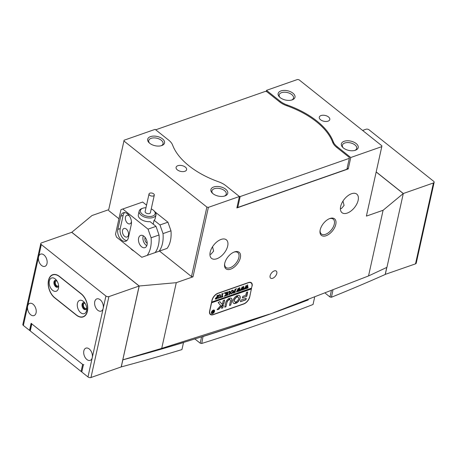 <?xml version="1.0" encoding="UTF-8"?>
<svg xmlns="http://www.w3.org/2000/svg" width="457" height="457" viewBox="0 0 457 457"><rect width="100%" height="100%" fill="white"/><g stroke="black" fill="none" stroke-linecap="round" stroke-linejoin="round"><path stroke-width="0.69" d="M386.439 267.585A2071.438 1140.289 -167.5 0 0 386.765 267.436L385.205 274.474A2071.438 1140.289 -167.5 0 1 331.405 297.244L329.977 296.976L331.296 291.023M325.401 293.331L329.977 296.976M314.593 297.501L313.039 304.499A2071.438 1140.289 -167.5 0 1 201.743 343.475L200.183 343.184L201.588 336.855M194.773 338.871L200.183 343.184M121.282 366.897L122.842 359.859A2071.438 1140.289 -167.5 0 0 183.497 342.55L181.937 349.588A2071.438 1140.289 -167.5 0 1 121.282 366.897L121.219 366.845M81.86 371.735A0.863 0.474 -167.5 0 1 81.095 371.461L30.248 330.948A0.863 0.474 -167.5 0 1 30.042 330.542L31.556 323.716M31.602 323.505A0.863 0.474 12.5 0 0 31.807 323.916L30.248 330.948M81.095 371.461L82.654 364.429L31.807 323.916M82.654 364.429A0.863 0.474 12.5 0 0 83.854 364.652M122.842 359.859L122.807 359.836A2114.596 1164.042 12.5 0 0 187.084 341.35L199.058 337.649A2114.596 1164.042 12.5 0 0 269.23 314.205L161.715 348.377L176.276 282.683L192.985 276.833L191.483 276.554L159.516 251.082M203.057 336.398L201.743 343.475M308.286 299.906A2071.438 1140.289 -167.5 0 1 203.302 336.443M332.924 290.384L331.405 297.244M376.168 171.992L403.223 193.545L433.447 182.96A2.159 1.188 12.5 0 0 434.15 182.309A2.159 1.188 12.5 0 0 433.636 181.28L369.022 129.799A2.159 1.188 12.5 0 0 366.028 129.24L362.601 130.439M434.15 182.309L416.213 263.209A2.159 1.188 -167.5 0 1 415.51 263.86L433.447 182.96M385.222 274.394L415.51 263.86M385.285 274.446L386.851 267.385M56.982 280.969A2.696 1.685 -109.3 0 0 56.2 280.958A2.696 1.685 -109.3 0 0 55.331 282.1A2.696 1.685 -109.3 0 0 55.965 284.997A2.696 1.685 -109.3 0 0 57.982 286.048A2.696 1.685 -109.3 0 0 58.587 285.545M36.08 312.834A6.472 4.039 -109.3 0 0 34.566 305.899A6.472 4.039 -109.3 0 0 29.728 303.368A6.472 4.039 -109.3 0 0 27.654 306.121A6.472 4.039 -109.3 0 0 29.168 313.056A6.472 4.039 -109.3 0 0 34.007 315.587A6.472 4.039 -109.3 0 0 36.08 312.834M46.997 263.592A6.472 4.039 -109.3 0 0 45.483 256.651A6.472 4.039 -109.3 0 0 40.644 254.126A6.472 4.039 -109.3 0 0 38.571 256.88A6.472 4.039 -109.3 0 0 40.085 263.815A6.472 4.039 -109.3 0 0 44.923 266.345A6.472 4.039 -109.3 0 0 46.997 263.592M85.076 303.351A2.696 1.685 -109.3 0 0 84.288 303.339A2.696 1.685 -109.3 0 0 83.425 304.488A2.696 1.685 -109.3 0 0 84.059 307.378A2.696 1.685 -109.3 0 0 86.076 308.429A2.696 1.685 -109.3 0 0 86.676 307.932M48.499 280.307A13.162 8.215 -109.3 0 0 54.691 297.861L76.462 315.21A13.162 8.215 -109.3 0 0 83.191 316.901A13.162 8.215 -109.3 0 0 87.67 306.704A13.162 8.215 -109.3 0 0 81.22 293.754L59.444 276.405A13.162 8.215 -109.3 0 0 52.715 274.714A13.162 8.215 -109.3 0 0 48.499 280.307M87.978 376.945L92.268 357.603A6.472 4.039 -109.3 0 0 90.754 350.662A6.472 4.039 -109.3 0 0 85.916 348.137A6.472 4.039 -109.3 0 0 83.842 350.885A6.472 4.039 -109.3 0 0 85.356 357.825A6.472 4.039 -109.3 0 0 90.195 360.356A6.472 4.039 -109.3 0 0 92.268 357.603L103.185 308.361A6.472 4.039 -109.3 0 0 101.671 301.42A6.472 4.039 -109.3 0 0 96.833 298.889A6.472 4.039 -109.3 0 0 94.759 301.643A6.472 4.039 -109.3 0 0 96.273 308.584A6.472 4.039 -109.3 0 0 101.111 311.108A6.472 4.039 -109.3 0 0 103.185 308.361L105.915 296.045A2.159 1.188 12.5 0 0 108.909 296.61L90.972 377.511A2.159 1.188 -167.5 0 1 87.978 376.945L81.797 372.021L83.357 364.989L31.105 323.356L29.545 330.388L23.364 325.464A2.159 1.188 -167.5 0 1 22.85 324.441L40.787 243.541A2.159 1.188 12.5 0 0 41.301 244.564L105.915 296.045M29.545 330.388L30.122 330.188M40.787 243.541A2.159 1.188 12.5 0 1 41.49 242.89L71.715 232.305L139.134 286.025L108.909 296.61M139.134 286.025L121.202 366.925L90.972 377.511M58.473 288.253A7.015 4.376 -109.3 0 0 58.605 287.436A7.015 4.376 -109.3 0 0 55.817 279.484A7.015 4.376 -109.3 0 0 49.345 280.981A7.015 4.376 -109.3 0 0 52.641 290.332A7.015 4.376 -109.3 0 0 58.473 288.253M56.679 280.518A3.667 2.291 -109.3 0 0 55.16 280.29A3.667 2.291 -109.3 0 0 53.983 281.849A3.667 2.291 -109.3 0 0 54.846 285.779A3.667 2.291 -109.3 0 0 57.588 287.213A3.667 2.291 -109.3 0 0 58.633 286.093M55.537 280.215A3.667 2.291 -109.3 0 0 54.703 281.598A3.667 2.291 -109.3 0 0 55.406 285.282A3.667 2.291 -109.3 0 0 57.925 287.042M86.567 310.634A7.015 4.376 -109.3 0 0 86.693 309.823A7.015 4.376 -109.3 0 0 83.911 301.866A7.015 4.376 -109.3 0 0 77.433 303.362A7.015 4.376 -109.3 0 0 80.735 312.714A7.015 4.376 -109.3 0 0 86.567 310.634M84.774 302.9A3.667 2.291 -109.3 0 0 83.254 302.671A3.667 2.291 -109.3 0 0 82.077 304.231A3.667 2.291 -109.3 0 0 82.934 308.167A3.667 2.291 -109.3 0 0 85.676 309.6A3.667 2.291 -109.3 0 0 86.721 308.475M83.631 302.597A3.667 2.291 -109.3 0 0 82.791 303.985A3.667 2.291 -109.3 0 0 83.494 307.664A3.667 2.291 -109.3 0 0 86.019 309.423M87.27 311.194A12.945 8.083 -109.3 0 0 81.18 293.931L59.41 276.582A12.945 8.083 -109.3 0 0 52.789 274.914A12.945 8.083 -109.3 0 0 48.385 284.945A12.945 8.083 -109.3 0 0 54.726 297.684L76.502 315.033A12.945 8.083 -109.3 0 0 83.117 316.701A12.945 8.083 -109.3 0 0 87.27 311.194M156.077 130.108L156.185 129.628L265.323 91.411L266.819 91.691L279.61 101.882A17.692 9.74 -167.5 0 0 286.756 105.733A73.366 40.387 -167.5 0 1 316.387 121.699A73.366 40.387 -167.5 0 1 332.69 142.333A17.692 9.74 -167.5 0 0 336.62 147.308L349.411 157.499L349.319 158.339L240.182 196.556L237.766 207.461L237.006 207.318M349.319 158.339L346.897 169.239L237.766 207.461M156.185 129.628L156.128 130.148M239.257 196.379L240.182 196.556M152.775 193.34A2.696 1.485 12.5 0 0 149.033 193.957A2.696 1.485 12.5 0 0 150.559 195.745A2.696 1.485 12.5 0 0 154.3 195.128A2.696 1.485 12.5 0 0 152.775 193.34M149.033 193.957L145.132 211.545A2.696 1.485 12.5 0 0 146.663 213.333A2.696 1.485 12.5 0 0 150.399 212.711L154.3 195.128M145.977 207.752A7.552 4.159 12.5 0 0 142.818 208.226A7.552 4.159 12.5 0 0 144.669 215.498A7.552 4.159 12.5 0 0 153.443 215.721A7.552 4.159 12.5 0 0 153.906 210.683A7.552 4.159 12.5 0 0 151.238 208.923M153.906 210.683L154.586 211.357A8.632 4.753 -167.5 0 1 155.997 214.876A8.632 4.753 -167.5 0 1 144.035 216.858A8.632 4.753 -167.5 0 1 139.145 211.14A8.632 4.753 -167.5 0 1 141.916 208.546L142.818 208.226M147.034 244.895A6.472 4.039 -109.3 0 0 145.52 237.954A6.472 4.039 -109.3 0 0 140.682 235.424A6.472 4.039 -109.3 0 0 138.608 238.177A6.472 4.039 -109.3 0 0 140.122 245.118A6.472 4.039 -109.3 0 0 144.96 247.643A6.472 4.039 -109.3 0 0 147.034 244.895M143.309 235.795A6.472 4.039 -109.3 0 0 143.058 236.617A6.472 4.039 -109.3 0 0 146.783 245.717M129.542 216.138A4.53 2.828 -109.3 0 0 126.909 215.281A4.53 2.828 -109.3 0 0 125.458 217.206A4.53 2.828 -109.3 0 0 126.52 222.062A4.53 2.828 -109.3 0 0 129.908 223.833A4.53 2.828 -109.3 0 0 131.359 221.908A4.53 2.828 -109.3 0 0 131.427 221.519M128.434 235.098A4.53 2.828 -109.3 0 0 127.372 230.242A4.53 2.828 -109.3 0 0 123.984 228.471A4.53 2.828 -109.3 0 0 122.533 230.397A4.53 2.828 -109.3 0 0 123.596 235.252A4.53 2.828 -109.3 0 0 126.983 237.023A4.53 2.828 -109.3 0 0 128.434 235.098M153.718 253.087L159.122 251.19A28.048 17.515 -109.3 0 0 162.475 243.512A28.048 17.515 -109.3 0 0 163.023 233.601L159.979 224.964L154.078 220.268L153.221 224.141M154.078 220.268A8.632 4.753 12.5 0 0 155.18 218.577L155.997 214.876M139.145 211.14L138.328 214.841A8.632 4.753 12.5 0 0 140.39 218.937A8.632 4.753 12.5 0 0 150.102 221.656L156.003 226.358L159.042 234.995A28.048 17.515 70.7 0 1 158.499 244.906A28.048 17.515 70.7 0 1 155.146 252.578L141.807 257.285L155.146 252.578M159.122 251.19L167.079 248.402A28.048 17.515 -109.3 0 0 170.432 240.725A28.048 17.515 -109.3 0 0 170.975 230.814L167.93 222.182L155.174 212.019M163.023 233.601L170.975 230.814M147.194 255.366A28.048 17.515 -109.3 0 0 150.547 247.694A28.048 17.515 -109.3 0 0 151.09 237.777L159.042 234.995M147.194 243.233A3.559 2.222 70.7 0 1 144.955 238.131A3.559 2.222 70.7 0 1 145.177 237.486M151.09 237.777L148.045 229.146L156.003 226.358M153.741 253.104L167.079 248.402M159.979 224.964L167.93 222.182M146.554 205.147L142.647 202.034L120.968 209.637L115.512 234.264L116.524 237.137L141.807 257.285M148.045 229.146L122.762 208.998M117.832 229.385A8.089 5.05 -109.3 0 0 119.723 238.057A8.089 5.05 -109.3 0 0 125.772 241.216A8.089 5.05 -109.3 0 0 128.366 237.777L131.29 224.587A8.089 5.05 -109.3 0 0 129.394 215.915A8.089 5.05 -109.3 0 0 123.35 212.756A8.089 5.05 -109.3 0 0 120.757 216.195L117.832 229.385L120.214 228.551A8.089 5.05 -109.3 0 0 121.596 236.378A8.089 5.05 -109.3 0 0 126.88 240.559M124.624 212.579A8.089 5.05 -109.3 0 0 123.139 215.361L120.214 228.551M274.269 270.915A4.53 2.514 128.5 0 0 270.613 274.4A4.53 2.514 128.5 0 0 270.624 278.153A4.53 2.514 128.5 0 0 272.629 278.302A4.53 2.514 128.5 0 0 276.285 274.823A4.53 2.514 128.5 0 0 276.274 271.064A4.53 2.514 128.5 0 0 274.269 270.915M134.141 251.179A10.791 5.941 -167.5 0 1 132.073 249.83A10.791 5.941 -167.5 0 1 130.536 248.305M326.087 235.738A10.574 5.861 -51.5 0 1 320.031 230.859A10.574 5.861 -51.5 0 1 329.863 218.52A10.574 5.861 -51.5 0 1 329.908 218.503A10.574 5.861 -51.5 0 1 335.792 224.393A10.574 5.861 -51.5 0 1 326.087 235.738M320.1 230.368A9.494 5.261 128.5 0 0 321.38 233.984A9.494 5.261 128.5 0 0 325.578 234.298A9.494 5.261 128.5 0 0 333.239 227.003A9.494 5.261 128.5 0 0 333.21 219.137A9.494 5.261 128.5 0 0 329.4 218.697M230.636 269.162A10.574 5.861 -51.5 0 1 224.576 264.283A10.574 5.861 -51.5 0 1 234.407 251.944A10.574 5.861 -51.5 0 1 234.452 251.927A10.574 5.861 -51.5 0 1 240.342 257.817A10.574 5.861 -51.5 0 1 230.636 269.162M224.65 263.792A9.494 5.261 128.5 0 0 225.924 267.414A9.494 5.261 128.5 0 0 230.128 267.728A9.494 5.261 128.5 0 0 237.783 260.427A9.494 5.261 128.5 0 0 237.76 252.561A9.494 5.261 128.5 0 0 233.944 252.121M162.481 138.859A8.632 4.753 -167.5 0 1 161.772 145.549A8.632 4.753 -167.5 0 1 149.753 143.315A8.632 4.753 -167.5 0 1 149.102 142.744A8.632 4.753 -167.5 0 1 150.907 136.483A8.632 4.753 -167.5 0 1 162.481 138.859M161.19 145.737A7.335 4.039 12.5 0 0 163.046 143.732A7.335 4.039 12.5 0 0 161.292 140.248A7.335 4.039 12.5 0 0 153.746 137.894A7.335 4.039 12.5 0 0 148.719 140.556A7.335 4.039 12.5 0 0 149.559 143.155M225.689 189.221A8.632 4.753 -167.5 0 1 224.981 195.916A8.632 4.753 -167.5 0 1 212.962 193.677A8.632 4.753 -167.5 0 1 212.311 193.105A8.632 4.753 -167.5 0 1 214.116 186.844A8.632 4.753 -167.5 0 1 225.689 189.221M224.398 196.099A7.335 4.039 12.5 0 0 226.255 194.094A7.335 4.039 12.5 0 0 224.501 190.609A7.335 4.039 12.5 0 0 216.955 188.261A7.335 4.039 12.5 0 0 211.928 190.917A7.335 4.039 12.5 0 0 212.768 193.517M292.931 93.177A8.632 4.753 -167.5 0 1 292.229 99.866A8.632 4.753 -167.5 0 1 280.204 97.632A8.632 4.753 -167.5 0 1 279.558 97.061A8.632 4.753 -167.5 0 1 281.358 90.8A8.632 4.753 -167.5 0 1 292.931 93.177M291.64 100.049A7.335 4.039 12.5 0 0 293.497 98.049A7.335 4.039 12.5 0 0 291.743 94.565A7.335 4.039 12.5 0 0 284.197 92.211A7.335 4.039 12.5 0 0 279.176 94.873A7.335 4.039 12.5 0 0 280.01 97.472M356.14 143.538A8.632 4.753 -167.5 0 1 355.437 150.233A8.632 4.753 -167.5 0 1 343.413 147.994A8.632 4.753 -167.5 0 1 342.767 147.422A8.632 4.753 -167.5 0 1 344.567 141.162A8.632 4.753 -167.5 0 1 356.14 143.538M354.849 150.416A7.335 4.039 12.5 0 0 356.706 148.411A7.335 4.039 12.5 0 0 354.952 144.926A7.335 4.039 12.5 0 0 347.406 142.578A7.335 4.039 12.5 0 0 342.379 145.235A7.335 4.039 12.5 0 0 343.218 147.834M209.934 254.395L211.043 254.172L213.613 251.104L212.528 246.763M221.091 239.417A11.865 6.581 128.5 0 0 211.517 248.534A11.865 6.581 128.5 0 0 211.551 258.371A11.865 6.581 128.5 0 0 216.801 258.759A11.865 6.581 128.5 0 0 226.369 249.642A11.865 6.581 128.5 0 0 226.341 239.805A11.865 6.581 128.5 0 0 221.091 239.417M340.385 208.712L341.493 208.489L344.07 205.422L342.978 201.08M351.542 193.734A11.865 6.581 128.5 0 0 341.967 202.851A11.865 6.581 128.5 0 0 342.002 212.688A11.865 6.581 128.5 0 0 347.251 213.076A11.865 6.581 128.5 0 0 356.82 203.959A11.865 6.581 128.5 0 0 356.791 194.122A11.865 6.581 128.5 0 0 351.542 193.734M185.336 167.108A5.393 2.971 -167.5 0 1 186.627 169.667A5.393 2.971 -167.5 0 1 182.931 171.621A5.393 2.971 -167.5 0 1 177.379 169.89A5.393 2.971 -167.5 0 1 176.094 167.331A5.393 2.971 -167.5 0 1 179.784 165.377A5.393 2.971 -167.5 0 1 185.336 167.108M320.563 119.751A5.393 2.971 12.5 0 0 326.109 121.482A5.393 2.971 12.5 0 0 329.805 119.528A5.393 2.971 12.5 0 0 328.514 116.963A5.393 2.971 12.5 0 0 322.962 115.233A5.393 2.971 12.5 0 0 319.272 117.192A5.393 2.971 12.5 0 0 320.563 119.751M333.01 143.081L333.296 141.784A73.794 40.622 12.5 0 0 316.901 121.031A73.794 40.622 12.5 0 0 287.093 104.973L286.916 105.79M176.276 282.683L139.214 285.996L71.795 232.276L92 215.533L108.703 209.683L124.104 140.213L108.703 209.683M118.946 218.754L108.612 210.523M139.214 285.996L122.807 359.836M191.483 276.554L206.884 207.084L124.013 141.053M206.884 207.084L208.386 207.364L239.405 196.504L236.869 207.935L348.234 168.936L350.765 157.505L337.135 146.64L336.929 147.554M124.104 140.213L155.129 129.354L168.764 140.213A17.263 9.5 12.5 0 1 172.597 145.069A73.794 40.622 12.5 0 0 218.8 181.88A17.263 9.5 12.5 0 1 225.775 185.639L239.405 196.504M279.924 102.128L280.124 101.22L266.488 90.355L266.22 91.583M350.765 157.505L381.789 146.64L381.881 145.8L299.009 79.769L297.513 79.489L266.488 90.355M280.124 101.22A17.263 9.5 12.5 0 0 287.093 104.973M333.296 141.784A17.263 9.5 12.5 0 0 337.135 146.64M376.185 171.912L403.303 193.517L386.936 267.345L368.531 275.948L273.772 312.588M403.303 193.517L383.092 210.26L366.388 216.11L381.789 146.64M252.11 286.139A6.472 3.587 128.5 0 0 251.373 282.746A6.472 3.587 128.5 0 0 248.505 282.535L217.96 293.228A6.472 3.587 128.5 0 0 212.019 300.175L209.603 311.08A6.472 3.587 128.5 0 0 210.34 314.473A6.472 3.587 128.5 0 0 213.208 314.684L243.752 303.991A6.472 3.587 128.5 0 0 249.693 297.044L251.978 286.031M208.386 207.364L192.985 276.833M383.092 210.26L368.531 275.948M122.847 359.825L161.715 348.377M348.234 168.936L347.16 168.079M251.047 282.877A6.472 3.587 128.5 0 0 250.819 282.432M209.912 314.005A6.472 3.587 128.5 0 0 210.397 314.13M211.34 312.519A1.942 1.074 128.5 0 0 211.602 313.262A1.942 1.074 128.5 0 0 211.677 313.313M211.522 312.354A1.942 1.074 128.5 0 0 211.74 313.371A1.942 1.074 128.5 0 0 213.219 313.091A1.942 1.074 128.5 0 0 214.384 311.354A1.942 1.074 128.5 0 0 214.162 310.337A1.942 1.074 128.5 0 0 212.682 310.617A1.942 1.074 128.5 0 0 211.522 312.354M214.544 311.297A2.159 1.194 128.5 0 0 214.299 310.166A2.159 1.194 128.5 0 0 212.654 310.48A2.159 1.194 128.5 0 0 211.363 312.411A2.159 1.194 128.5 0 0 211.608 313.542A2.159 1.194 128.5 0 0 213.253 313.228A2.159 1.194 128.5 0 0 214.544 311.297M214.424 311.08A2.159 1.194 128.5 0 0 214.224 310.114M218.16 302.488L220.64 305.562L217.104 309.669L218.572 309.4A0.646 0.36 128.5 0 0 218.932 309.138L223.724 303.682A0.646 0.36 128.5 0 0 223.959 303.248L224.61 300.032L223.21 300.672L222.673 303.077A0.646 0.36 -51.5 0 1 222.445 303.505L221.913 304.111L219.954 301.774A0.646 0.36 128.5 0 0 219.64 301.723L218.16 302.488M217.098 309.749L218.435 309.286A0.646 0.36 128.5 0 0 218.794 309.029L223.587 303.574A0.646 0.36 128.5 0 0 223.816 303.14L224.507 300.021M232.956 300.712A4.856 2.691 128.5 0 0 233.51 303.254A4.856 2.691 128.5 0 0 235.206 303.545L235.646 301.843A2.805 1.554 -51.5 0 1 234.789 301.654A2.805 1.554 -51.5 0 1 234.47 300.18A2.805 1.554 -51.5 0 1 236.64 297.353L236.949 295.696A4.856 2.691 128.5 0 0 232.956 300.712M233.441 303.197A4.856 2.691 128.5 0 0 235.069 303.431L235.618 301.843M234.721 301.591A2.805 1.554 -51.5 0 1 234.647 301.54A2.805 1.554 -51.5 0 1 234.327 300.072A2.805 1.554 -51.5 0 1 236.498 297.244L236.989 295.679M227.677 294.514L227.5 294.799L227.934 295.005L226.963 295.348L227.815 293.16L229.225 291.269L230.088 291.635L229.665 293.817L229.922 294.308L228.728 294.731L229.614 292.406L229.163 291.423L227.997 293.074L227.643 294.914L227.934 295.005M229.917 291.252L229.528 293.702L229.922 294.308M229.505 291.395L229.048 291.338M224.964 295.599L226.072 294.239L224.735 292.88L225.981 292.446L225.781 293.028L226.512 293.885L226.815 292.406L226.506 292.263L227.7 291.846L227.158 292.617L226.609 295.222L226.918 295.365L225.724 295.782L226.501 293.942L225.267 295.942L224.25 296.296L224.964 295.599M225.278 293.308L224.718 292.983M227.437 291.863L226.666 295.302M225.021 295.468L225.221 295.868M224.198 293.028L223.89 293.405M222.93 296.067L222.719 296.833L220.423 297.638L220.542 296.907L221.428 297.153L222.033 294.417L221.776 293.92L222.97 293.503L221.822 297.01L222.93 296.067M220.514 297.084L221.017 297.296M222.073 294.011L221.776 293.92M220.588 295.97L219.828 297.473L218.772 298.261L218.035 298.198L217.8 296.953L219.606 294.634L220.377 294.691L220.588 295.97L219.828 297.473M212.139 300.295A6.472 3.587 128.5 0 1 218.08 293.348L248.311 282.763A6.472 3.587 128.5 0 1 251.173 282.98A6.472 3.587 128.5 0 1 251.91 286.368L251.521 288.127L211.751 302.054L212.014 300.198M215.287 298.558L216.898 297.176L217.166 295.73L216.869 295.639L218.063 295.216L217.029 298.238L217.286 298.735L215.413 299.146L215.287 298.558M217.166 295.73L216.875 295.633M217.8 295.239L216.886 298.13L217.201 298.678M233.224 291.543L232.47 293.051L231.408 293.834L230.676 293.771L230.442 292.526L232.247 290.206L233.013 290.264L233.224 291.543L232.47 293.051M233.453 292.354L233.893 292.783L234.51 292.571L234.841 291.058L233.807 291.869L234.058 290.743L234.875 290.909L235.166 289.481L234.858 289.338L236.052 288.921L235.509 289.692L234.961 292.291L235.269 292.44L233.236 293.148L233.453 292.354L233.893 292.783M234.098 290.732L234.39 291.08M235.789 288.938L235.018 292.377L234.515 292.543M236.612 288.681L236.303 289.058M237.223 291.663L236.406 291.949L238.377 288.059L238.611 289.949L239.754 287.579L240.199 290.715L239.154 291.08L239.497 290.663L239.388 288.476L238.628 290.281L238.931 291.155L237.84 291.537L238.211 291.103L238.12 288.95L237.223 291.663M239.622 287.624L239.816 290.418L240.216 290.618M238.588 289.932L238.748 291.052L238.137 291.275M241.159 290.286L240.336 290.572L242.313 286.682L242.541 288.573L243.69 286.202L244.129 289.338L243.084 289.704L243.427 289.287L243.324 287.099L242.564 288.904L242.867 289.778L241.776 290.161L242.147 289.727L242.05 287.567L241.159 290.286M243.558 286.248L243.752 289.035L244.152 289.235M242.518 288.556L242.684 289.675L242.067 289.898M245.089 288.91L244.272 289.195L246.243 285.305L246.477 287.196L247.62 284.825L248.065 287.956L247.02 288.321L247.363 287.91L247.254 285.722L246.494 287.527L246.797 288.401L245.706 288.784L246.077 288.344L245.986 286.191L245.089 288.91M247.488 284.871L247.683 287.659L248.082 287.859M246.454 287.179L246.614 288.298L246.003 288.521M211.431 302.837L251.327 289.007L249.693 297.044M211.557 302.934L209.803 310.851A6.472 3.587 128.5 0 0 210.54 314.239A6.472 3.587 128.5 0 0 213.402 314.456L243.632 303.871A6.472 3.587 128.5 0 0 249.573 296.924M240.816 300.152L240.468 301.734L245.523 299.963A0.646 0.36 128.5 0 0 246.117 299.266L246.157 298.278L240.816 300.152M229.574 299.741A2.159 1.194 -51.5 0 1 230.225 299.883A2.159 1.194 -51.5 0 1 230.471 301.014L229.505 305.373L230.694 305.156L231.899 300.512A4.102 2.274 128.5 0 0 231.431 298.364A4.102 2.274 128.5 0 0 229.985 298.124L229.46 299.649M227.129 302.186A2.159 1.194 -51.5 0 1 228.791 300.015L229.083 298.444A4.102 2.274 128.5 0 0 225.695 302.688L224.73 307.047L225.924 306.824L226.986 302.071A2.159 1.194 -51.5 0 1 228.649 299.901L229.111 298.432M236.435 301.563L236.126 303.225A4.856 2.691 128.5 0 0 239.702 299.421A4.856 2.691 128.5 0 0 239.565 295.662A4.856 2.691 128.5 0 0 237.863 295.376L237.429 297.079A2.805 1.554 -51.5 0 1 238.286 297.267A2.805 1.554 -51.5 0 1 238.4 299.358A2.805 1.554 -51.5 0 1 236.435 301.563M222.742 307.938L223.439 305.31L222.039 305.944L221.576 308.298L222.742 307.938L223.336 305.299M245.66 295.371L242.833 296.364L242.364 297.935L246.791 296.239L247.705 292.097L246.517 292.314L245.66 295.371M212.488 311.577L212.134 311.337L212.614 311.166L213.208 311.8L213.168 310.971L213.899 310.714L213.47 312.651L212.191 312.657L212.733 312.028L212.122 311.388M213.51 310.817L213.145 312.497L213.47 312.651M212.756 312.828L212.191 312.657M211.437 302.814L251.184 288.898L251.344 288.19M242.33 297.838L246.409 296.41L247.574 291.943M221.542 308.201L222.599 307.829M237.314 296.959A2.805 1.554 -51.5 0 1 238.143 297.153A2.805 1.554 -51.5 0 1 238.211 297.21M235.949 303.122L235.983 303.111A4.856 2.691 128.5 0 0 239.531 299.375A4.856 2.691 128.5 0 0 239.491 295.61M224.873 307.195L226.021 306.436L226.986 302.071M229.46 299.626A2.159 1.194 -51.5 0 1 230.082 299.775A2.159 1.194 -51.5 0 1 230.151 299.832M229.648 305.522L230.796 304.762L231.762 300.403A4.102 2.274 128.5 0 0 231.362 298.312M219.857 301.711L221.913 304.111M240.468 301.734L245.38 299.849A0.646 0.36 128.5 0 0 245.975 299.152L246.169 298.278M211.54 313.479A2.159 1.194 128.5 0 0 212.522 313.462M214.087 310.286A1.942 1.074 128.5 0 0 214.025 310.223A1.942 1.074 128.5 0 0 213.242 310.137M212.551 311.188L213.013 311.868M212.682 312.765L212.048 312.548M212.345 311.463L211.979 311.274M212.391 312.291L212.785 312.817L213.191 311.88L212.488 312.531L212.785 312.817M216.881 298.564L216.441 298.872M216.052 299.009L215.35 299.084M215.641 298.244L216.23 298.969L216.532 298.815L216.869 297.307L216.401 297.29L215.641 298.244L216.092 298.861M216.23 298.969L215.807 298.884M216.515 297.381L215.778 298.352M218.629 298.147L217.972 298.135M220.303 294.639L220.445 295.856M218.737 295.228L218.149 297.855L218.846 298.101L220.097 296.153L220.097 294.925L219.577 294.782L218.303 296.713L218.292 297.97L218.846 298.101M219.96 294.811L219.44 294.668L219.96 294.811M219.469 294.691L220.097 294.925M221.805 296.993L221.434 297.124M220.828 297.336L220.451 297.467M220.48 297.056L220.88 297.181L220.48 297.056M221.714 293.868L222.016 293.965M222.708 293.52L222.565 293.862M222.422 293.754L221.822 297.01M225.135 293.2L224.576 292.868L225.135 293.2M225.821 292.434L225.701 292.783M225.564 292.674L225.781 293.028M225.644 292.92L226.512 293.885M226.655 295.296L226.066 295.502M225.992 294.262L226.501 293.942M225.061 295.85L224.547 296.033M229.842 291.206L229.951 291.52M229.528 293.702L229.7 294.137L229.528 293.702M229.654 294.245L229.071 294.445M231.271 293.725L230.608 293.708M232.939 290.212L233.087 291.429M231.373 290.806L230.785 293.428L231.482 293.674L232.739 291.726L232.739 290.498L232.219 290.355L230.945 292.291L230.928 293.543L231.482 293.674M232.596 290.384L232.076 290.241L232.596 290.384M232.105 290.264L232.739 290.498M233.71 291.743L234.355 291.223M233.961 290.618L234.247 290.966M233.653 292.846L233.264 292.977M233.316 292.24L233.756 292.674L233.316 292.24M238.36 288.093L238.611 289.949M239.868 290.503L239.417 290.823M242.296 286.716L242.541 288.573M243.798 289.127L243.353 289.447M246.226 285.339L246.477 287.196M247.734 287.75L247.283 288.07M41.301 244.564L23.364 325.464M123.139 215.361L120.757 216.195M83.117 316.701L84.516 316.21M52.789 274.914L54.189 274.423M210.54 314.239L209.683 313.559M251.173 282.98L250.333 282.306"/></g></svg>
